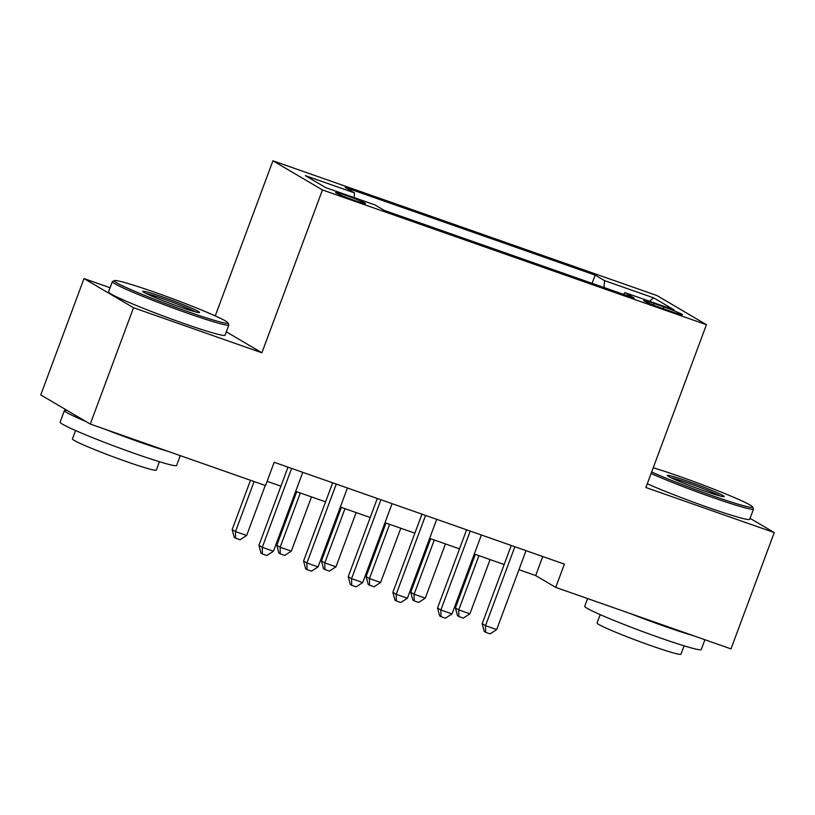 <?xml version="1.0" encoding="UTF-8"?>
<svg xmlns="http://www.w3.org/2000/svg" width="815" height="815" viewBox="0 0 815 815"><rect width="100%" height="100%" fill="white"/><g stroke="black" fill="none" stroke-linecap="round" stroke-linejoin="round"><path stroke-width="1.22" d="M354.82 200.51A15.913 0.917 20.4 0 0 365.456 203.536A15.913 0.917 20.4 0 0 346.263 195.468A15.913 0.917 20.4 0 0 335.627 192.442A15.913 0.917 20.4 0 0 354.82 200.51M110.096 287.746L84.006 278.587L40.75 394.908L90.271 424.055L265.517 485.546L274.166 462.288L564.398 564.123L555.738 587.391L730.994 648.883L774.25 532.572L750.055 518.33M215.252 315.904L272.933 160.8L656.921 295.539L706.442 324.686L322.455 189.946L272.933 160.8M663.858 306.949L654.027 303.496A15.414 0.886 20.4 0 0 643.738 300.572A15.414 0.886 20.4 0 0 662.33 308.386L672.151 311.829A15.414 0.886 20.4 0 0 682.45 314.763A15.414 0.886 20.4 0 0 663.858 306.949L663.206 308.691M604.037 287.512L604.536 280.625L595.164 275.113L345.132 187.379L354.494 192.89L305.38 175.653L325.725 187.623L374.839 204.86L384.211 210.372L634.243 298.117L624.881 292.605L623.495 294.347M604.536 280.625L653.65 297.862L673.995 309.832L624.881 292.605M84.006 278.587L133.528 307.734L90.271 424.055M133.528 307.734L261.89 352.783L322.455 189.946M706.442 324.686L645.877 487.523L774.25 532.572M518.941 569.705L535.669 575.573L555.738 587.391M267.086 481.329L280.93 486.178M295.692 491.363L325.572 501.846M340.344 507.032L370.224 517.515M384.996 522.7L414.876 533.183M429.648 538.369L459.528 548.852M474.299 554.037L504.179 564.52M542.749 556.533L535.669 575.573M592.108 283.335L595.164 275.113M354.494 192.89L354.158 197.607M649.443 301.224L653.65 297.862M261.89 352.783L226.315 331.837M511.26 545.48L482.174 623.689L485.516 625.655L514.866 546.743M496.681 629.577L490.08 633.856L485.608 632.287L485.516 625.655L496.681 629.577L526.032 550.665M485.608 632.287L484.273 631.503L482.174 623.689M475.318 554.394L455.402 607.939L458.753 609.905L469.909 613.817L490.09 559.579M478.925 555.657L458.753 609.905L458.845 616.537L457.51 615.753L455.402 607.939M469.909 613.817L463.307 618.106L458.845 616.537M651.654 471.997A60.656 3.484 20.4 0 0 712.096 495.612A60.656 3.484 20.4 0 0 752.602 506.92A60.656 3.484 20.4 0 0 679.445 476.388A60.656 3.484 20.4 0 0 653.233 467.769M752.602 506.92L753.478 508.835A62.154 3.576 -159.6 0 1 753.508 509.059A62.154 3.576 -159.6 0 1 711.984 497.242A62.154 3.576 -159.6 0 1 651.093 473.515M703.936 490.803A30.328 1.742 -159.6 0 1 667.353 475.542A30.328 1.742 -159.6 0 1 687.605 481.196A30.328 1.742 -159.6 0 1 724.117 496.651A30.328 1.742 -159.6 0 1 703.936 490.803M720.358 496.04A28.841 1.661 20.4 0 0 687.493 482.826A28.841 1.661 20.4 0 0 670.592 477.539M704.904 639.734L701.257 649.565A62.154 3.576 -159.6 0 1 659.732 637.748A62.154 3.576 -159.6 0 1 584.742 606.238L587.595 598.567M693.076 635.578A62.154 3.576 -159.6 0 1 664.052 626.114A62.154 3.576 -159.6 0 1 628.966 613.084M684.08 645.826L680.963 654.201A44.744 2.567 -159.6 0 1 651.063 645.694A44.744 2.567 -159.6 0 1 597.079 623.006L600.197 614.622M753.508 509.059L749.698 519.298A62.154 3.576 -159.6 0 1 708.174 507.48A62.154 3.576 -159.6 0 1 647.283 483.753M187.46 311.513A60.656 3.484 20.4 0 0 227.966 322.822A60.656 3.484 20.4 0 0 154.809 292.29A60.656 3.484 20.4 0 0 114.446 280.605A60.656 3.484 20.4 0 0 187.46 311.513M227.966 322.822L228.842 324.737A62.154 3.576 -159.6 0 1 228.872 324.961A62.154 3.576 -159.6 0 1 187.348 313.143A62.154 3.576 -159.6 0 1 112.368 281.633A62.154 3.576 -159.6 0 1 112.531 281.481L114.446 280.605M179.3 306.705A30.328 1.742 -159.6 0 1 142.717 291.444A30.328 1.742 -159.6 0 1 162.969 297.098A30.328 1.742 -159.6 0 1 199.481 312.553A30.328 1.742 -159.6 0 1 179.3 306.705M195.722 311.941A28.841 1.661 20.4 0 0 162.857 298.728A28.841 1.661 20.4 0 0 145.956 293.441M180.268 455.636L176.611 465.467A62.154 3.576 -159.6 0 1 135.096 453.649A62.154 3.576 -159.6 0 1 60.106 422.139L64.436 410.505A62.154 3.576 -159.6 0 1 67.146 410.444M168.44 451.479A62.154 3.576 -159.6 0 1 139.416 442.015A62.154 3.576 -159.6 0 1 104.33 428.985M159.445 461.728L156.327 470.102A44.744 2.567 -159.6 0 1 126.427 461.596A44.744 2.567 -159.6 0 1 72.443 438.908L75.561 430.524M228.872 324.961L225.062 335.199A62.154 3.576 -159.6 0 1 183.538 323.382A62.154 3.576 -159.6 0 1 108.558 291.872L112.368 281.633M85.993 421.538A62.154 3.576 -159.6 0 1 64.436 410.505M466.608 529.811L437.523 608.021L440.864 609.987L470.214 531.074M452.03 613.909L445.428 618.188L440.966 616.619L440.864 609.987L452.03 613.909L481.38 534.997M440.966 616.619L439.621 615.834L437.523 608.021M421.956 514.143L392.871 592.352L396.212 594.318L425.562 515.406M407.378 598.241L400.776 602.519L396.314 600.95L396.212 594.318L407.378 598.241L436.728 519.328M396.314 600.95L394.969 600.166L392.871 592.352M377.304 498.474L348.219 576.684L351.571 578.65L380.911 499.738M362.726 582.572L356.124 586.851L351.662 585.292L351.571 578.65L362.726 582.572L392.076 503.66M351.662 585.292L350.328 584.498L348.219 576.684M332.652 482.806L303.567 561.015L306.919 562.992L336.269 484.069M318.084 566.904L311.473 571.183L307.011 569.624L306.919 562.992L318.084 566.904L347.424 487.991M307.011 569.624L305.676 568.829L303.567 561.015M430.666 538.725L410.75 592.271L414.102 594.237L425.267 598.149L445.438 543.911M434.273 539.988L414.102 594.237L414.193 600.869L412.859 600.084L410.75 592.271M425.267 598.149L418.666 602.438L414.193 600.869M386.015 523.057L366.108 576.602L369.45 578.568L380.615 582.481L400.786 528.242M389.621 524.32L369.45 578.568L369.541 585.201L368.207 584.416L366.108 576.602M380.615 582.481L374.014 586.769L369.541 585.201M341.363 507.388L321.456 560.934L324.798 562.9L335.963 566.822L356.135 512.574M344.969 508.652L324.798 562.9L324.9 569.532L323.555 568.748L321.456 560.934M335.963 566.822L329.362 571.101L324.9 569.532M296.721 491.72L276.805 545.266L280.146 547.232L291.312 551.154L311.483 496.906M300.328 492.994L280.146 547.232L280.248 553.864L278.903 553.079L276.805 545.266M291.312 551.154L284.71 555.433L280.248 553.864M288.011 467.138L258.925 545.347L262.267 547.323L291.617 468.401M273.433 551.235L266.831 555.514L262.359 553.956L262.267 547.323L273.433 551.235L302.772 472.323M262.359 553.956L261.024 553.161L258.925 545.347M250.5 480.28L232.153 529.597L235.504 531.563L246.66 535.486L265.262 485.455M254.107 481.543L235.504 531.563L235.596 538.195L234.262 537.411L232.153 529.597M246.66 535.486L240.058 539.764L235.596 538.195M653.447 305.085L654.027 303.496"/></g></svg>
